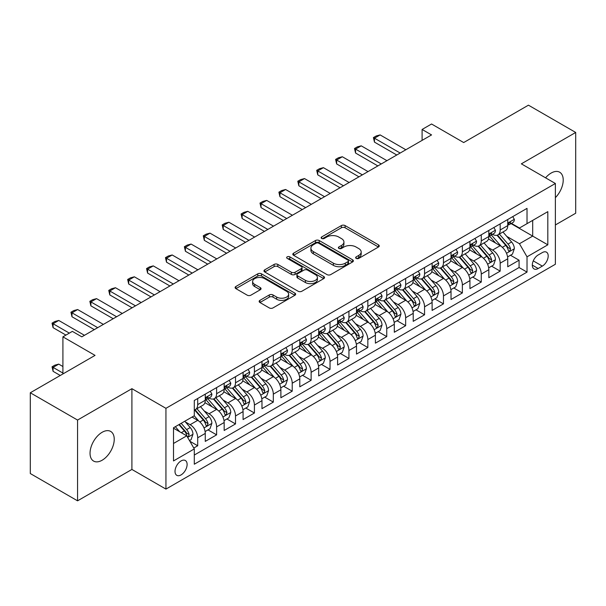 <?xml version="1.0" encoding="UTF-8"?>
<svg xmlns="http://www.w3.org/2000/svg" width="606" height="606" viewBox="0 0 606 606"><rect width="100%" height="100%" fill="white"/><g stroke="black" fill="none" stroke-linecap="round" stroke-linejoin="round"><path stroke-width="0.91" d="M356.176 258.391A1.841 1.06 0 0 0 358.775 258.391L378.492 247.006A2.621 1.515 0 0 0 379.258 245.938A2.621 1.515 0 0 0 378.492 244.862L345.087 225.583A2.621 1.515 0 0 0 341.375 225.583L321.657 236.961A1.841 1.06 0 0 0 321.119 237.711A1.841 1.06 0 0 0 321.657 238.461A1.841 1.06 0 0 0 324.255 238.461L326.808 236.991A8.401 4.848 0 0 1 338.686 236.991L341.466 238.597A8.401 4.848 0 0 1 343.928 242.029A8.401 4.848 0 0 1 341.466 245.453L338.921 246.93A1.841 1.06 0 0 0 338.383 247.68A1.841 1.06 0 0 0 338.921 248.43A1.841 1.06 0 0 0 341.519 248.43L344.064 246.953A8.401 4.848 0 0 1 355.942 246.953L358.729 248.558A8.401 4.848 0 0 1 361.184 251.99A8.401 4.848 0 0 1 358.729 255.421L356.176 256.891A1.841 1.06 0 0 0 355.639 257.641A1.841 1.06 0 0 0 356.176 258.391L356.176 256.891M102.141 460.227A17.112 9.878 120 0 0 113.314 445.145A17.112 9.878 120 0 0 110.693 431.434A17.112 9.878 120 0 0 102.141 432.283A17.112 9.878 120 0 0 90.961 447.357A17.112 9.878 120 0 0 93.582 461.068A17.112 9.878 120 0 0 102.141 460.227M555.376 197.654A17.112 9.878 120 0 0 559.679 172.218A17.112 9.878 120 0 0 551.127 173.066A17.112 9.878 120 0 0 545.574 177.823M181.065 474.907A8.552 4.939 120 0 0 186.656 467.362A8.552 4.939 120 0 0 185.345 460.507A8.552 4.939 120 0 0 181.065 460.931A8.552 4.939 120 0 0 175.475 468.476A8.552 4.939 120 0 0 176.785 475.331A8.552 4.939 120 0 0 181.065 474.907M259.913 300.364A2.621 1.515 0 0 0 259.148 301.432A2.621 1.515 0 0 0 259.913 302.5L269.284 307.916A2.621 1.515 0 0 0 272.995 307.916L294.895 295.274A2.621 1.515 0 0 0 295.66 294.198A2.621 1.515 0 0 0 294.895 293.13L261.489 273.844A2.621 1.515 0 0 0 257.777 273.844L235.885 286.486A2.621 1.515 0 0 0 235.113 287.555A2.621 1.515 0 0 0 235.885 288.63L247.203 295.167A2.621 1.515 0 0 0 250.914 295.167L260.285 289.751A2.621 1.515 0 0 0 261.057 288.683A2.621 1.515 0 0 0 260.285 287.608L254.671 284.373A7.022 4.053 0 0 1 252.619 281.502A7.022 4.053 0 0 1 256.952 277.76A7.022 4.053 0 0 1 264.602 278.639L286.593 291.334A7.022 4.053 0 0 1 288.645 294.198A7.022 4.053 0 0 1 284.312 297.947A7.022 4.053 0 0 1 276.662 297.069L272.995 294.948A2.621 1.515 0 0 0 269.284 294.948L259.913 300.364L259.913 302.5M555.376 224.962L575.7 213.229L575.7 132.456L528.44 105.171L463.688 142.554L431.555 124.003L422.102 129.457L431.555 134.918L81.818 336.838L72.364 331.376L62.91 336.838L62.91 373.947M77.56 420.056L77.56 500.829L131.911 469.445L131.911 388.681L77.56 420.056L30.3 392.771L95.051 355.389L62.91 336.838M131.911 388.681L165.938 408.323L555.376 183.489L555.376 264.254L165.938 489.095L165.938 408.323M575.7 132.456L521.349 163.84L555.376 183.489M326.998 274.594A2.621 1.515 0 0 0 330.709 274.594L352.601 261.951A2.621 1.515 0 0 0 353.374 260.883A2.621 1.515 0 0 0 352.601 259.807L319.203 240.529A2.621 1.515 0 0 0 315.491 240.529L293.592 253.172A2.621 1.515 0 0 0 292.827 254.24A2.621 1.515 0 0 0 293.592 255.308L326.998 274.594M287.926 258.785A1.841 1.06 0 0 1 289.789 259.05L289.789 256.861L323.748 276.472A2.621 1.515 0 0 1 324.521 277.54A2.621 1.515 0 0 1 323.748 278.608L301.849 291.251A2.621 1.515 0 0 1 298.144 291.251L264.739 271.973L264.739 269.829A2.621 1.515 0 0 0 263.974 270.897A2.621 1.515 0 0 0 264.739 271.973M264.739 269.829L274.109 264.421A2.621 1.515 0 0 1 277.821 264.421L291.365 272.238A2.621 1.515 0 0 0 295.077 272.238L301.296 268.647A2.621 1.515 0 0 0 302.061 267.579A2.621 1.515 0 0 0 301.296 266.504L287.191 258.361A1.841 1.06 0 0 1 286.653 257.611A1.841 1.06 0 0 1 287.789 256.633A1.841 1.06 0 0 1 289.789 256.861M77.56 500.829L30.3 473.544L30.3 392.771M193.776 448.023L197.7 445.758L189.852 441.236M185.391 421.958L190.14 424.7A10.696 6.174 60 0 1 197.7 437.797L205.26 433.426L205.26 441.395L216.607 434.85L208.002 429.881M204.298 411.042L209.047 413.784A10.696 6.174 60 0 1 216.607 426.882L224.167 422.511L224.167 430.48L235.507 423.935L226.909 418.966M223.205 400.127L227.947 402.869A10.696 6.174 60 0 1 235.507 415.966L243.074 411.603L243.074 419.564L254.414 413.019L245.816 408.05M242.105 389.211L246.854 391.953A10.696 6.174 60 0 1 254.414 405.05L261.974 400.687L261.974 408.656L273.321 402.104L264.716 397.135M261.012 378.295L265.761 381.038A10.696 6.174 60 0 1 273.321 394.135L280.881 389.772L280.881 397.741L292.221 391.188L283.623 386.227M279.919 367.387L284.661 370.122A10.696 6.174 60 0 1 292.221 383.219L299.788 378.856L299.788 386.825L311.128 380.273L302.53 375.311M298.819 356.472L303.568 359.206A10.696 6.174 60 0 1 311.128 372.304L318.688 367.94L318.688 375.909L330.035 369.357L321.43 364.395M317.726 345.556L322.475 348.298A10.696 6.174 60 0 1 330.035 361.396L337.595 357.025L337.595 364.994L348.935 358.449L340.337 353.48M336.633 334.641L341.375 337.383A10.696 6.174 60 0 1 348.935 350.48L356.502 346.109L356.502 354.078L367.842 347.533L359.244 342.564M355.533 323.725L360.282 326.467A10.696 6.174 60 0 1 367.842 339.565L375.402 335.201L375.402 343.163L386.749 336.618L378.144 331.649M374.44 312.81L379.189 315.552A10.696 6.174 60 0 1 386.749 328.649L394.309 324.286L394.309 332.255L405.649 325.702L397.051 320.733M393.347 301.894L398.089 304.636A10.696 6.174 60 0 1 405.649 317.733L413.216 313.37L413.216 321.339L424.556 314.787L415.958 309.825M412.247 290.986L416.996 293.721A10.696 6.174 60 0 1 424.556 306.818L432.116 302.455L432.116 310.423L443.463 303.871L434.858 298.909M431.154 280.07L435.903 282.805A10.696 6.174 60 0 1 443.463 295.902L451.023 291.539L451.023 299.508L462.363 292.956L453.765 287.994M450.061 269.155L454.803 271.897A10.696 6.174 60 0 1 462.363 284.994L469.93 280.623L469.93 288.592L481.27 282.048L472.672 277.078M468.961 258.239L473.71 260.981A10.696 6.174 60 0 1 481.27 274.079L488.83 269.708L488.83 277.677L500.177 271.132L500.177 263.163A10.696 6.174 -120 0 0 492.617 250.066L487.868 247.324M491.572 266.163L500.177 271.132M205.26 433.426A10.696 6.174 -120 0 0 197.7 420.329L192.026 417.057M224.167 422.511A10.696 6.174 -120 0 0 216.607 409.414L204.911 402.664M243.074 411.603A10.696 6.174 -120 0 0 235.507 398.506L223.819 391.749M261.974 400.687A10.696 6.174 -120 0 0 254.414 387.59L242.726 380.841M280.881 389.772A10.696 6.174 -120 0 0 273.321 376.674L261.625 369.925M299.788 378.856A10.696 6.174 -120 0 0 292.221 365.759L280.533 359.01M318.688 367.94A10.696 6.174 -120 0 0 311.128 354.843L299.44 348.094M337.595 357.025A10.696 6.174 -120 0 0 330.035 343.928L318.339 337.178M356.502 346.109A10.696 6.174 -120 0 0 348.935 333.012L337.247 326.263M375.402 335.201A10.696 6.174 -120 0 0 367.842 322.104L356.154 315.347M394.309 324.286A10.696 6.174 -120 0 0 386.749 311.189L375.053 304.439M413.216 313.37A10.696 6.174 -120 0 0 405.649 300.273L393.961 293.524M432.116 302.455A10.696 6.174 -120 0 0 424.556 289.357L412.868 282.608M451.023 291.539A10.696 6.174 -120 0 0 443.463 278.442L431.767 271.693M469.93 280.623A10.696 6.174 -120 0 0 462.363 267.526L450.675 260.777M488.83 269.708A10.696 6.174 -120 0 0 481.27 256.611L469.582 249.861M542.332 252.573L538.173 254.975A8.287 4.787 120 0 0 532.757 262.277A8.287 4.787 120 0 0 534.03 268.92A8.287 4.787 120 0 0 538.173 268.511L542.332 266.11A8.287 4.787 120 0 0 547.748 258.807A8.287 4.787 120 0 0 546.476 252.164A8.287 4.787 120 0 0 542.332 252.573M173.505 443.471L186.739 435.828L194.299 448.925L194.299 464.211L527.023 272.109L527.023 256.83L519.456 243.733L506.775 236.408M194.299 448.925L173.505 460.931L173.505 427.753L194.299 415.746L194.299 400.468L527.023 208.373L527.023 223.652L547.816 211.645L547.816 244.824L527.023 256.83M208.941 398.006L209.047 398.066A10.696 6.174 60 0 0 214.388 398.596L221.955 394.226A10.696 6.174 -120 0 0 224.167 389.332L224.167 383.219M227.848 387.09L227.947 387.151A10.696 6.174 60 0 0 233.295 387.681L240.855 383.318A10.696 6.174 -120 0 0 243.074 378.417L243.074 372.304M246.756 376.182L246.854 376.235A10.696 6.174 60 0 0 252.202 376.765L259.762 372.402A10.696 6.174 -120 0 0 261.974 367.501L261.974 361.396M265.655 365.266L265.761 365.32A10.696 6.174 60 0 0 271.102 365.85L278.669 361.487A10.696 6.174 -120 0 0 280.881 356.593L280.881 350.48M284.562 354.351L284.661 354.404A10.696 6.174 60 0 0 290.009 354.934L297.569 350.571A10.696 6.174 -120 0 0 299.788 345.678L299.788 339.565M303.47 343.435L303.568 343.496A10.696 6.174 60 0 0 308.916 344.019L316.476 339.655A10.696 6.174 -120 0 0 318.688 334.762L318.688 328.649M322.369 332.52L322.475 332.58A10.696 6.174 60 0 0 327.816 333.111L335.383 328.74A10.696 6.174 -120 0 0 337.595 323.846L337.595 317.733M341.276 321.604L341.375 321.665A10.696 6.174 60 0 0 346.723 322.195L354.283 317.824A10.696 6.174 -120 0 0 356.502 312.931L356.502 306.818M360.184 310.689L360.282 310.749A10.696 6.174 60 0 0 365.63 311.279L373.19 306.916A10.696 6.174 -120 0 0 375.402 302.015L375.402 295.902M379.083 299.781L379.189 299.834A10.696 6.174 60 0 0 384.53 300.364L392.097 296.001A10.696 6.174 -120 0 0 394.309 291.1L394.309 284.994M397.99 288.865L398.089 288.918A10.696 6.174 60 0 0 403.437 289.448L410.997 285.085A10.696 6.174 -120 0 0 413.216 280.192L413.216 274.079M416.898 277.949L416.996 278.002A10.696 6.174 60 0 0 422.344 278.533L429.904 274.17A10.696 6.174 -120 0 0 432.116 269.276L432.116 263.163M435.797 267.034L435.903 267.094A10.696 6.174 60 0 0 441.244 267.617L448.811 263.254A10.696 6.174 -120 0 0 451.023 258.361L451.023 252.247M454.705 256.118L454.803 256.179A10.696 6.174 60 0 0 460.151 256.709L467.711 252.338A10.696 6.174 -120 0 0 469.93 247.445L469.93 241.332M473.612 245.203L473.71 245.263A10.696 6.174 60 0 0 479.058 245.794L486.618 241.423A10.696 6.174 -120 0 0 488.83 236.529L488.83 230.416M194.299 455.038L519.077 267.526L519.077 260.216L507.737 266.761L507.737 258.8A10.696 6.174 -120 0 0 500.177 245.695L488.481 238.946M492.511 234.287L492.617 234.348A10.696 6.174 -120 0 0 497.958 234.878A10.696 6.174 -120 0 0 500.177 229.985L500.177 223.872M497.958 234.878L505.525 230.515A10.696 6.174 -120 0 0 507.737 225.614L507.737 219.501M197.7 398.498L197.7 404.611A10.696 6.174 60 0 1 195.488 409.512A10.696 6.174 60 0 1 194.299 409.944M195.488 409.512L203.048 405.141A10.696 6.174 -120 0 0 205.26 400.248L205.26 394.135M216.607 387.59L216.607 393.703A10.696 6.174 60 0 1 214.388 398.596M235.507 376.674L235.507 382.787A10.696 6.174 60 0 1 233.295 387.681M254.414 365.759L254.414 371.872A10.696 6.174 60 0 1 252.202 376.765M273.321 354.843L273.321 360.956A10.696 6.174 60 0 1 271.102 365.85M292.221 343.928L292.221 350.041A10.696 6.174 60 0 1 290.009 354.934M311.128 333.012L311.128 339.125A10.696 6.174 60 0 1 308.916 344.019M330.035 322.097L330.035 328.21A10.696 6.174 60 0 1 327.816 333.111M348.935 311.189L348.935 317.294A10.696 6.174 60 0 1 346.723 322.195M367.842 300.273L367.842 306.386A10.696 6.174 60 0 1 365.63 311.279M386.749 289.357L386.749 295.47A10.696 6.174 60 0 1 384.53 300.364M405.649 278.442L405.649 284.555A10.696 6.174 60 0 1 403.437 289.448M424.556 267.526L424.556 273.639A10.696 6.174 60 0 1 422.344 278.533M443.463 256.611L443.463 262.724A10.696 6.174 60 0 1 441.244 267.617M462.363 245.695L462.363 251.808A10.696 6.174 60 0 1 460.151 256.709M481.27 234.787L481.27 240.893A10.696 6.174 60 0 1 479.058 245.794M481.27 274.079L481.27 282.048M462.363 284.994L462.363 292.956M443.463 295.902L443.463 303.871M424.556 306.818L424.556 314.787M405.649 317.733L405.649 325.702M386.749 328.649L386.749 336.618M367.842 339.565L367.842 347.533M348.935 350.48L348.935 358.449M330.035 361.396L330.035 369.357M311.128 372.304L311.128 380.273M292.221 383.219L292.221 391.188M273.321 394.135L273.321 402.104M254.414 405.05L254.414 413.019M235.507 415.966L235.507 423.935M216.607 426.882L216.607 434.85M197.7 437.797L197.7 445.758M186.739 435.828L173.505 428.192M519.456 243.733L532.689 236.098L532.689 220.379L547.816 211.645M511.04 223.591L547.816 244.824M511.419 223.379L519.456 228.015L527.023 223.652M131.911 469.445L165.938 489.095M422.102 129.457L422.102 140.372M510.479 255.247L519.077 260.216M519.077 267.526L527.023 272.109M356.911 258.648L358.729 257.603A8.401 4.848 0 0 0 361.184 254.172L361.184 251.99M343.928 242.029L343.928 244.21A8.401 4.848 0 0 1 341.466 247.634L339.655 248.687M378.455 247.028L345.087 227.765A2.621 1.515 0 0 0 341.375 227.765L322.392 238.726M352.571 261.974L319.203 242.711A2.621 1.515 0 0 0 315.491 242.711L293.63 255.331M347.965 261.633A1.841 1.06 0 0 0 348.503 260.883A1.841 1.06 0 0 0 347.965 260.133L318.642 243.203A1.841 1.06 0 0 0 316.044 243.203L313.355 244.756A8.401 4.848 0 0 0 310.901 248.187A8.401 4.848 0 0 0 313.355 251.611L333.398 263.186A8.401 4.848 0 0 0 345.276 263.186L347.965 261.633L347.965 263.815A1.841 1.06 0 0 0 348.503 263.065L348.503 260.883M310.901 248.187L310.901 250.369A8.401 4.848 0 0 0 313.355 253.8L313.355 251.611M347.965 263.815L345.276 265.367A8.401 4.848 0 0 1 333.398 265.367L313.355 253.8M264.777 271.988L274.109 266.602L274.109 264.421M302.061 267.579L302.061 269.761A2.621 1.515 0 0 1 301.296 270.829L295.077 274.42A2.621 1.515 0 0 1 291.365 274.42L277.821 266.602A2.621 1.515 0 0 0 274.109 266.602M289.789 259.05L323.71 278.631M305.424 280.351A7.022 4.053 0 0 0 313.075 281.229A7.022 4.053 0 0 0 317.408 277.487A7.022 4.053 0 0 0 315.355 274.624L307.606 270.147A2.621 1.515 0 0 0 303.894 270.147L297.675 273.738A2.621 1.515 0 0 0 296.91 274.806A2.621 1.515 0 0 0 297.675 275.881L305.424 280.351L305.424 282.532A7.022 4.053 0 0 0 313.075 283.411A7.022 4.053 0 0 0 317.408 279.669L317.408 277.487M296.91 274.806L296.91 276.995A2.621 1.515 0 0 0 297.675 278.063L297.675 275.881M305.424 282.532L297.675 278.063M288.645 294.198L288.645 296.379A7.022 4.053 0 0 1 284.312 300.129A7.022 4.053 0 0 1 276.662 299.25L272.995 297.129A2.621 1.515 0 0 0 269.284 297.129L259.951 302.523M252.619 281.502L252.619 283.691A7.022 4.053 0 0 0 254.671 286.555L254.671 284.373M260.254 289.774L254.671 286.555M294.857 295.289L261.489 276.025A2.621 1.515 0 0 0 257.777 276.025L235.916 288.653M507.578 256.921L512.464 254.103L514.35 248.642A7.083 4.09 -120 0 0 511.593 241.991L502.957 231.992M501.23 246.392L491.352 234.961M495.61 243.059L489.875 236.431A16.976 9.802 -120 0 0 489.353 235.84M496.996 235.264L505.737 245.377A7.083 4.09 60 0 1 508.26 250.255L508.775 251.096L509.729 250.96L510.532 248.945A7.083 4.09 -120 0 0 508.002 244.066L499.367 234.067M497.511 235.098L506.896 245.968A3.606 2.083 60 0 1 507.805 247.377L510.532 248.945M512.744 216.615L514.35 219.395A7.083 4.09 60 0 1 512.888 222.531L509.298 224.599A7.083 4.09 -120 0 0 510.532 222.97L510.381 222.341M507.972 224.932L508.002 224.932A7.083 4.09 -120 0 0 509.298 224.599M509.616 222.44L510.532 222.97C510.085 221.902 509.328 222.341 508.26 224.281A7.083 4.09 60 0 1 507.737 225.288M400.172 153.038L374.463 138.191L374.463 142.122L373.417 137.592L376.258 135.956L380.129 134.918L405.838 149.758M396.763 155L374.463 142.122M380.129 134.918L374.463 138.191L373.417 137.592M488.671 267.837L493.557 265.019L495.45 259.557A7.083 4.09 -120 0 0 492.693 252.907L484.05 242.908M482.323 257.308L472.453 245.877M476.702 253.975L470.976 247.346A16.976 9.802 -120 0 0 470.445 246.756M478.096 246.172L486.83 256.293A7.083 4.09 60 0 1 489.353 261.171L489.868 262.012L490.83 261.875L491.625 259.86A7.083 4.09 -120 0 0 489.095 254.982L480.46 244.983M478.604 246.013L487.997 256.883A3.606 2.083 60 0 1 488.906 258.292L491.625 259.86M469.771 278.752L474.657 275.935L476.543 270.473A7.083 4.09 -120 0 0 473.786 263.822L465.15 253.823M463.416 268.216L453.546 256.792M457.803 264.89L452.068 258.254A16.976 9.802 -120 0 0 451.546 257.664M459.189 257.088L467.923 267.208A7.083 4.09 60 0 1 470.453 272.086L470.968 272.927L471.922 272.791L472.718 270.776A7.083 4.09 -120 0 0 470.195 265.898L461.552 255.899M459.704 256.929L469.089 267.791A3.606 2.083 60 0 1 469.998 269.208L472.718 270.776M450.864 289.668L455.75 286.85L457.636 281.389A7.083 4.09 -120 0 0 454.879 274.738L446.243 264.739M444.516 279.131L434.638 267.7M438.895 275.806L433.161 269.17A16.976 9.802 -120 0 0 432.639 268.579M440.282 268.003L449.023 278.124A7.083 4.09 60 0 1 451.546 283.002L452.061 283.843L453.015 283.706L453.818 281.692A7.083 4.09 -120 0 0 451.288 276.813L442.653 266.807M440.797 267.837L450.182 278.707A3.606 2.083 60 0 1 451.091 280.123L453.818 281.692M431.957 300.584L436.843 297.758L438.736 292.304A7.083 4.09 -120 0 0 435.979 285.653L427.336 275.654M425.609 290.047L415.739 278.616M419.988 286.721L414.262 280.086A16.976 9.802 -120 0 0 413.731 279.495M421.382 278.919L430.116 289.032A7.083 4.09 60 0 1 432.639 293.918L433.154 294.758L434.116 294.622L434.911 292.607A7.083 4.09 -120 0 0 432.381 287.729L423.745 277.722M421.89 278.752L431.283 289.623A3.606 2.083 60 0 1 432.192 291.031L434.911 292.607M493.845 227.523L495.45 230.31A7.083 4.09 60 0 1 493.981 233.446L490.39 235.514A7.083 4.09 -120 0 0 491.625 233.886L491.474 233.257M489.072 235.848L489.095 235.848A7.083 4.09 -120 0 0 490.39 235.514M490.708 233.355L491.625 233.886C491.178 232.818 490.421 233.257 489.353 235.196A7.083 4.09 60 0 1 488.83 236.204M381.265 163.946L355.555 149.106L355.555 153.038L354.518 148.508L357.351 146.864L361.229 145.834L386.939 160.673M377.864 165.915L355.555 153.038M361.229 145.834L355.555 149.106L354.518 148.508M474.937 238.438L476.543 241.226A7.083 4.09 60 0 1 475.081 244.354L471.483 246.43A7.083 4.09 -120 0 0 472.718 244.801L472.566 244.173M470.165 246.763L470.195 246.763A7.083 4.09 -120 0 0 471.483 246.43M471.801 244.271L472.718 244.801C472.271 243.733 471.521 244.173 470.453 246.112A7.083 4.09 60 0 1 469.93 247.119M362.358 174.861L336.648 160.022L336.648 163.946L335.61 159.416L338.443 157.78L342.322 156.742L368.031 171.589M358.957 176.831L336.648 163.946M342.322 156.742L336.648 160.022L335.61 159.416M456.03 249.354L457.636 252.134A7.083 4.09 60 0 1 456.174 255.27L452.584 257.345A7.083 4.09 -120 0 0 453.818 255.717L453.667 255.088M451.258 257.679L451.288 257.679A7.083 4.09 -120 0 0 452.584 257.345M452.902 255.187L453.818 255.717C453.371 254.649 452.614 255.081 451.546 257.027A7.083 4.09 60 0 1 451.023 258.035M343.458 185.777L317.749 170.937L317.749 174.861L316.703 170.331L319.544 168.695L323.415 167.657L349.124 182.504M340.049 187.739L317.749 174.861M323.415 167.657L317.749 170.937L316.703 170.331M437.131 260.269L438.736 263.049A7.083 4.09 60 0 1 437.267 266.185L433.676 268.261A7.083 4.09 -120 0 0 434.911 266.632L434.76 266.004M432.358 268.594L432.381 268.594A7.083 4.09 -120 0 0 433.676 268.261M433.994 266.102L434.911 266.632C434.464 265.564 433.707 265.996 432.639 267.935A7.083 4.09 60 0 1 432.116 268.943M324.551 196.692L298.841 181.845L298.841 185.777L297.804 181.247L300.637 179.611L304.515 178.573L330.225 193.42M321.15 198.654L298.841 185.777M304.515 178.573L298.841 181.845L297.804 181.247M413.057 311.499L417.943 308.674L419.829 303.22A7.083 4.09 -120 0 0 417.072 296.569L408.436 286.562M406.702 300.962L396.832 289.532M401.089 297.637L395.354 291.001A16.976 9.802 -120 0 0 394.832 290.41M402.475 289.835L411.209 299.947A7.083 4.09 60 0 1 413.739 304.833L414.254 305.666L415.208 305.538L416.004 303.523A7.083 4.09 -120 0 0 413.481 298.637L404.838 288.638M402.99 289.668L412.375 300.538A3.606 2.083 60 0 1 413.284 301.947L416.004 303.523M418.223 271.185L419.829 273.965A7.083 4.09 60 0 1 418.367 277.101L414.769 279.177A7.083 4.09 -120 0 0 416.004 277.54L415.852 276.912M413.451 279.51L413.481 279.51A7.083 4.09 -120 0 0 414.769 279.177M415.087 277.018L416.004 277.54C415.557 276.472 414.807 276.912 413.739 278.851A7.083 4.09 60 0 1 413.216 279.858M305.644 207.608L279.934 192.761L279.934 196.692L278.896 192.163L281.729 190.526L285.608 189.489L311.317 204.336M302.243 209.57L279.934 196.692M285.608 189.489L279.934 192.761L278.896 192.163M394.15 322.407L399.036 319.589L400.922 314.135A7.083 4.09 -120 0 0 398.165 307.477L389.529 297.478M387.795 311.878L377.924 300.447M382.181 308.552L376.447 301.917A16.976 9.802 -120 0 0 375.925 301.326M383.568 300.75L392.309 310.863A7.083 4.09 60 0 1 394.832 315.741L395.347 316.582L396.301 316.453L397.104 314.438A7.083 4.09 -120 0 0 394.574 309.552L385.939 299.553M384.083 300.584L393.468 311.454A3.606 2.083 60 0 1 394.377 312.863L397.104 314.438M399.316 282.101L400.922 284.881A7.083 4.09 60 0 1 399.46 288.017L395.87 290.092A7.083 4.09 -120 0 0 397.104 288.456L396.953 287.827M394.544 290.418L394.574 290.418A7.083 4.09 -120 0 0 395.87 290.092M396.188 287.933L397.104 288.456C396.657 287.388 395.9 287.827 394.832 289.766A7.083 4.09 60 0 1 394.309 290.774M286.744 218.524L261.034 203.677L261.034 207.608L259.989 203.078L262.83 201.442L266.701 200.404L292.41 215.244M283.335 220.486L261.034 207.608M266.701 200.404L261.034 203.677L259.989 203.078M375.243 333.323L380.129 330.505L382.022 325.043A7.083 4.09 -120 0 0 379.265 318.392L370.622 308.393M368.895 322.793L359.025 311.363M363.274 319.46L357.548 312.832A16.976 9.802 -120 0 0 357.017 312.241M364.668 311.666L373.402 321.778A7.083 4.09 60 0 1 375.925 326.657L376.44 327.498L377.402 327.361L378.197 325.346A7.083 4.09 -120 0 0 375.667 320.468L367.031 310.469M365.176 311.499L374.569 322.369A3.606 2.083 60 0 1 375.478 323.778L378.197 325.346M380.416 293.016L382.022 295.796A7.083 4.09 60 0 1 380.553 298.932L376.962 301.008A7.083 4.09 -120 0 0 378.197 299.372L378.046 298.743M375.644 301.334L375.667 301.334A7.083 4.09 -120 0 0 376.962 301.008M377.28 298.841L378.197 299.372C377.75 298.303 376.993 298.743 375.925 300.682A7.083 4.09 60 0 1 375.402 301.69M267.837 229.439L242.127 214.592L242.127 218.524L241.09 213.994L243.923 212.358L247.801 211.32L273.511 226.159M264.436 231.401L242.127 218.524M247.801 211.32L242.127 214.592L241.09 213.994M356.343 344.238L361.229 341.42L363.115 335.959A7.083 4.09 -120 0 0 360.358 329.308L351.722 319.309M349.988 333.709L340.117 322.278M344.375 330.376L338.64 323.748A16.976 9.802 -120 0 0 338.118 323.157M345.761 322.581L354.495 332.694A7.083 4.09 60 0 1 357.025 337.572L357.54 338.413L358.494 338.277L359.29 336.262A7.083 4.09 -120 0 0 356.767 331.384L348.124 321.385M346.276 322.415L355.661 333.285A3.606 2.083 60 0 1 356.57 334.694L359.29 336.262M361.509 303.924L363.115 306.712A7.083 4.09 60 0 1 361.653 309.848L358.055 311.916A7.083 4.09 -120 0 0 359.29 310.287L359.138 309.658M356.737 312.249L356.767 312.249A7.083 4.09 -120 0 0 358.055 311.916M358.373 309.757L359.29 310.287C358.843 309.219 358.093 309.658 357.025 311.598A7.083 4.09 60 0 1 356.502 312.605M248.93 240.347L223.22 225.508L223.22 229.439L222.182 224.909L225.015 223.266L228.894 222.235L254.603 237.075M245.528 242.317L223.22 229.439M228.894 222.235L223.22 225.508L222.182 224.909M337.436 355.154L342.322 352.336L344.208 346.874A7.083 4.09 -120 0 0 341.451 340.224L332.815 330.225M331.081 344.617L321.21 333.194M325.467 341.292L319.733 334.656A16.976 9.802 -120 0 0 319.21 334.065M326.854 333.489L335.595 343.61A7.083 4.09 60 0 1 338.118 348.488L338.633 349.329L339.587 349.192L340.39 347.177A7.083 4.09 -120 0 0 337.86 342.299L329.225 332.3M327.369 333.33L336.754 344.193A3.606 2.083 60 0 1 337.663 345.609L340.39 347.177M342.602 314.84L344.208 317.627A7.083 4.09 60 0 1 342.746 320.756L339.155 322.831A7.083 4.09 -120 0 0 340.39 321.203L340.239 320.574M337.83 323.165L337.86 323.165A7.083 4.09 -120 0 0 339.155 322.831M339.474 320.672L340.39 321.203C339.943 320.135 339.186 320.574 338.118 322.513A7.083 4.09 60 0 1 337.595 323.521M230.03 251.263L204.32 236.423L204.32 240.347L203.275 235.817L206.116 234.181L209.987 233.143L235.696 247.99M226.621 253.232L204.32 240.347M209.987 233.143L204.32 236.423L203.275 235.817M318.529 366.069L323.415 363.252L325.308 357.79A7.083 4.09 -120 0 0 322.551 351.139L313.908 341.14M312.181 355.533L302.311 344.102M306.56 352.207L300.834 345.571A16.976 9.802 -120 0 0 300.303 344.981M307.954 344.405L316.688 354.525A7.083 4.09 60 0 1 319.21 359.403L319.726 360.244L320.688 360.108L321.483 358.093A7.083 4.09 -120 0 0 318.953 353.215L310.317 343.208M308.462 344.238L317.855 355.108A3.606 2.083 60 0 1 318.764 356.525L321.483 358.093M323.702 325.755L325.308 328.543A7.083 4.09 60 0 1 323.839 331.671L320.248 333.747A7.083 4.09 -120 0 0 321.483 332.118L321.331 331.49M318.93 334.08L318.953 334.08A7.083 4.09 -120 0 0 320.248 333.747M320.566 331.588L321.483 332.118C321.036 331.05 320.279 331.482 319.21 333.429A7.083 4.09 60 0 1 318.688 334.436M211.123 262.178L185.413 247.339L185.413 251.263L184.375 246.733L187.209 245.097L191.087 244.059L216.796 258.906M207.722 264.14L185.413 251.263M191.087 244.059L185.413 247.339L184.375 246.733M299.629 376.985L304.515 374.16L306.401 368.706A7.083 4.09 -120 0 0 303.644 362.055L295.008 352.056M293.274 366.448L283.403 355.018M287.661 363.123L281.926 356.487A16.976 9.802 -120 0 0 281.404 355.896M289.047 355.321L297.781 365.433A7.083 4.09 60 0 1 300.311 370.319L300.826 371.16L301.78 371.024L302.576 369.009A7.083 4.09 -120 0 0 300.053 364.13L291.41 354.124M289.562 355.154L298.947 366.024A3.606 2.083 60 0 1 299.856 367.433L302.576 369.009M304.795 336.671L306.401 339.451A7.083 4.09 60 0 1 304.939 342.587L301.341 344.662A7.083 4.09 -120 0 0 302.576 343.034L302.424 342.405M300.023 344.996L300.053 344.996A7.083 4.09 -120 0 0 301.341 344.662M301.659 342.504L302.576 343.034C302.129 341.966 301.379 342.398 300.311 344.337A7.083 4.09 60 0 1 299.788 345.352M192.216 273.094L166.506 258.247L166.506 262.178L165.468 257.648L168.301 256.012L172.18 254.975L197.889 269.821M188.814 275.056L166.506 262.178M172.18 254.975L166.506 258.247L165.468 257.648M280.722 387.901L285.608 385.075L287.494 379.621A7.083 4.09 -120 0 0 284.737 372.97L276.101 362.964M274.366 377.364L264.496 365.933M268.753 374.038L263.019 367.403A16.976 9.802 -120 0 0 262.496 366.812M270.14 366.236L278.881 376.349A7.083 4.09 60 0 1 281.404 381.235L281.919 382.068L282.873 381.939L283.676 379.924A7.083 4.09 -120 0 0 281.146 375.038L272.511 365.039M270.655 366.069L280.04 376.94A3.606 2.083 60 0 1 280.949 378.349L283.676 379.924M285.888 347.586L287.494 350.366A7.083 4.09 60 0 1 286.032 353.503L282.441 355.578A7.083 4.09 -120 0 0 283.676 353.942L283.525 353.313M281.116 355.911L281.146 355.911A7.083 4.09 -120 0 0 282.441 355.578M282.76 353.419L283.676 353.942C283.229 352.874 282.472 353.313 281.404 355.252A7.083 4.09 60 0 1 280.881 356.26M173.316 284.009L147.606 269.162L147.606 273.094L146.561 268.564L149.402 266.928L153.273 265.89L178.982 280.737M169.907 285.971L147.606 273.094M153.273 265.89L147.606 269.162L146.561 268.564M266.988 358.502L268.594 361.282A7.083 4.09 60 0 1 267.125 364.418L263.534 366.494A7.083 4.09 -120 0 0 264.769 364.857L264.617 364.229M262.216 366.827L262.239 366.819A7.083 4.09 -120 0 0 263.534 366.494M263.852 364.335L264.769 364.857C264.322 363.789 263.565 364.229 262.496 366.168A7.083 4.09 60 0 1 261.974 367.175M154.409 294.925L128.699 280.078L128.699 284.009L127.661 279.48L130.495 277.843L134.373 276.806L160.082 291.645M151.008 296.887L128.699 284.009M134.373 276.806L128.699 280.078L127.661 279.48M248.081 369.418L249.687 372.198A7.083 4.09 60 0 1 248.225 375.334L244.627 377.409A7.083 4.09 -120 0 0 245.862 375.773L245.71 375.144M243.309 377.735L243.339 377.735A7.083 4.09 -120 0 0 244.627 377.409M244.945 375.243L245.862 375.773C245.415 374.705 244.665 375.144 243.597 377.083A7.083 4.09 60 0 1 243.074 378.091M135.502 305.841L109.792 290.994L109.792 294.925L108.754 290.395L111.587 288.759L115.466 287.721L141.175 302.561M132.1 307.803L109.792 294.925M115.466 287.721L109.792 290.994L108.754 290.395M261.815 398.809L266.701 395.991L268.594 390.537A7.083 4.09 -120 0 0 265.837 383.878L257.194 373.879M255.467 388.279L245.597 376.849M249.846 384.954L244.12 378.318A16.976 9.802 -120 0 0 243.589 377.727M251.24 377.152L259.974 387.264A7.083 4.09 60 0 1 262.496 392.143L263.012 392.983L263.974 392.855L264.769 390.84A7.083 4.09 -120 0 0 262.239 385.954L253.603 375.955M251.748 376.985L261.141 387.855A3.606 2.083 60 0 1 262.05 389.264L264.769 390.84M242.915 409.724L247.801 406.906L249.687 401.452A7.083 4.09 -120 0 0 246.93 394.794L238.294 384.795M236.56 399.195L226.689 387.764M230.947 395.862L225.212 389.234A16.976 9.802 -120 0 0 224.69 388.643M232.333 388.067L241.067 398.18A7.083 4.09 60 0 1 243.597 403.058L244.112 403.899L245.066 403.763L245.862 401.748A7.083 4.09 -120 0 0 243.339 396.869L234.696 386.87M232.848 387.901L242.233 398.771A3.606 2.083 60 0 1 243.142 400.18L245.862 401.748M224.008 420.64L228.894 417.822L230.78 412.36A7.083 4.09 -120 0 0 228.023 405.709L219.387 395.71M217.652 410.11L207.782 398.68M212.039 406.777L206.305 400.149A16.976 9.802 -120 0 0 205.782 399.559M213.426 398.983L222.167 409.095A7.083 4.09 60 0 1 224.69 413.974L225.205 414.815L226.159 414.678L226.962 412.663A7.083 4.09 -120 0 0 224.432 407.785L215.797 397.786M213.941 398.816L223.326 409.686A3.606 2.083 60 0 1 224.235 411.095L226.962 412.663M229.174 380.326L230.78 383.113A7.083 4.09 60 0 1 229.318 386.249L225.727 388.317A7.083 4.09 -120 0 0 226.962 386.689L226.811 386.06M224.402 388.651L224.432 388.651A7.083 4.09 -120 0 0 225.727 388.317M226.046 386.158L226.962 386.689C226.515 385.621 225.758 386.06 224.69 387.999A7.083 4.09 60 0 1 224.167 389.007M116.602 316.749L90.892 301.909L90.892 305.841L89.847 301.311L92.688 299.667L96.559 298.637L122.268 313.476M113.193 318.718L90.892 305.841M96.559 298.637L90.892 301.909L89.847 301.311M205.101 431.555L209.987 428.737L211.88 423.276A7.083 4.09 -120 0 0 209.123 416.625L200.48 406.626M198.753 421.026L194.231 415.784M193.132 417.693L192.397 416.845M194.526 409.891L203.26 420.011A7.083 4.09 60 0 1 205.782 424.889L206.298 425.73L207.26 425.594L208.055 423.579A7.083 4.09 -120 0 0 205.525 418.701L196.889 408.702M195.034 409.732L204.427 420.594A3.606 2.083 60 0 1 205.336 422.011L208.055 423.579M210.274 391.241L211.88 394.029A7.083 4.09 60 0 1 210.411 397.157L206.82 399.233A7.083 4.09 -120 0 0 208.055 397.604L207.903 396.975M205.502 399.566L205.525 399.566A7.083 4.09 -120 0 0 206.82 399.233M207.138 397.074L208.055 397.604C207.608 396.536 206.851 396.975 205.782 398.915A7.083 4.09 60 0 1 205.26 399.922M97.695 327.664L71.985 312.825L71.985 316.749L70.947 312.219L73.781 310.583L77.659 309.545L103.368 324.392M94.294 329.634L71.985 316.749M77.659 309.545L71.985 312.825L70.947 312.219M189.481 440.577L191.087 439.653L192.973 434.191A7.083 4.09 -120 0 0 190.216 427.541L184.777 421.246M179.702 431.767L175.323 426.7M174.233 428.609L173.505 427.768M178.914 424.624L184.353 430.927A7.083 4.09 60 0 1 186.883 435.805L187.398 436.646L188.352 436.509L189.148 434.494A7.083 4.09 -120 0 0 186.625 429.616L181.186 423.314M179.353 424.374L185.519 431.51A3.606 2.083 60 0 1 186.428 432.926L189.148 434.494M62.91 366.524L58.752 364.123L53.078 367.395L62.91 373.069M53.078 371.326L52.04 366.797L53.078 367.395L53.078 371.326L60.267 375.47M52.04 366.797L54.873 365.16L58.752 364.123M69.342 333.126L53.078 323.74L53.078 327.664L52.04 323.134L54.873 321.498L58.752 320.46L84.461 335.307M65.933 335.088L53.078 327.664M58.752 320.46L53.078 323.74L52.04 323.134M190.14 424.7L197.7 420.329M209.047 413.784L216.607 409.414M227.947 402.869L235.507 398.506M246.854 391.953L254.414 387.59M265.761 381.038L273.321 376.674M284.661 370.122L292.221 365.759M303.568 359.206L311.128 354.843M322.475 348.298L330.035 343.928M341.375 337.383L348.935 333.012M360.282 326.467L367.842 322.104M379.189 315.552L386.749 311.189M398.089 304.636L405.649 300.273M416.996 293.721L424.556 289.357M435.903 282.805L443.463 278.442M454.803 271.897L462.363 267.526M473.71 260.981L481.27 256.611M492.617 250.066L500.177 245.695M500.177 229.985L507.737 225.614M197.7 404.611L205.26 400.248M216.607 393.703L224.167 389.332M235.507 382.787L243.074 378.417M254.414 371.872L261.974 367.501M273.321 360.956L280.881 356.593M292.221 350.041L299.788 345.678M311.128 339.125L318.688 334.762M330.035 328.21L337.595 323.846M348.935 317.294L356.502 312.931M367.842 306.386L375.402 302.015M386.749 295.47L394.309 291.1M405.649 284.555L413.216 280.192M424.556 273.639L432.116 269.276M443.463 262.724L451.023 258.361M462.363 251.808L469.93 247.445M481.27 240.893L488.83 236.529M500.177 263.163L507.737 258.8M533.265 260.875L542.332 266.11M532.31 265.125L538.173 268.511M358.729 257.603L358.729 255.421M338.921 248.43L338.921 246.93M341.466 247.634L341.466 245.453M321.657 238.461L321.657 236.961M341.375 227.765L341.375 225.583M345.087 227.765L345.087 225.583M378.492 247.006L378.492 244.862M293.592 255.308L293.592 253.172M315.491 242.711L315.491 240.529M319.203 242.711L319.203 240.529M352.601 261.951L352.601 259.807M333.398 265.367L333.398 263.186M345.276 265.367L345.276 263.186M277.821 266.602L277.821 264.421M291.365 274.42L291.365 272.238M295.077 274.42L295.077 272.238M301.296 270.829L301.296 268.647M323.748 278.608L323.748 276.472M269.284 297.129L269.284 294.948M272.995 297.129L272.995 294.948M276.662 299.25L276.662 297.069M260.285 289.751L260.285 287.608M235.885 288.63L235.885 286.486M257.777 276.025L257.777 273.844M261.489 276.025L261.489 273.844M294.895 295.274L294.895 293.13M506.495 253.293L514.305 248.786M508.002 244.066L511.593 241.991M502.359 247.331L505.737 245.377M514.305 219.311L507.737 223.106M487.595 264.208L495.405 259.694M489.095 254.982L492.693 252.907M483.452 258.239L486.83 256.293M468.688 275.116L476.498 270.609M470.195 265.898L473.786 263.822M464.544 269.155L467.923 267.208M449.781 286.032L457.591 281.525M451.288 276.813L454.879 274.738M445.645 280.07L449.023 278.124M430.881 296.948L438.691 292.44M432.381 287.729L435.979 285.653M426.738 290.986L430.116 289.032M495.405 230.227L488.83 234.022M476.498 241.143L469.93 244.938M457.591 252.058L451.023 255.846M438.691 262.974L432.116 266.761M411.974 307.863L419.784 303.356M413.481 298.637L417.072 296.569M407.83 301.902L411.209 299.947M419.784 273.882L413.216 277.677M393.067 318.779L400.877 314.272M394.574 309.552L398.165 307.477M388.931 312.817L392.309 310.863M400.877 284.797L394.309 288.592M374.167 329.694L381.977 325.187M375.667 320.468L379.265 318.392M370.024 323.733L373.402 321.778M381.977 295.713L375.402 299.508M355.26 340.61L363.07 336.095M356.767 331.384L360.358 329.308M351.116 334.641L354.495 332.694M363.07 306.628L356.502 310.423M336.353 351.518L344.163 347.011M337.86 342.299L341.451 340.224M332.217 345.556L335.595 343.61M344.163 317.544L337.595 321.339M317.453 362.433L325.263 357.926M318.953 353.215L322.551 351.139M313.31 356.472L316.688 354.525M325.263 328.46L318.688 332.247M298.546 373.349L306.356 368.842M300.053 364.13L303.644 362.055M294.402 367.387L297.781 365.433M306.356 339.375L299.788 343.163M279.639 384.265L287.449 379.757M281.146 375.038L284.737 372.97M275.503 378.303L278.881 376.349M287.449 350.283L280.881 354.078M268.549 361.199L261.974 364.994M249.642 372.114L243.074 375.909M260.739 395.18L268.549 390.673M262.239 385.954L265.837 383.878M256.596 389.219L259.974 387.264M241.832 406.096L249.642 401.589M243.339 396.869L246.93 394.794M237.688 400.134L241.067 398.18M222.925 417.011L230.734 412.497M224.432 407.785L228.023 405.709M218.781 411.042L222.167 409.095M230.734 383.03L224.167 386.825M204.025 427.919L211.835 423.412M205.525 418.701L209.123 416.625M199.882 421.958L203.26 420.011M211.835 393.945L205.26 397.741M187.633 437.388L192.928 434.328M186.625 429.616L190.216 427.541M181.3 432.692L184.353 430.927"/></g></svg>
